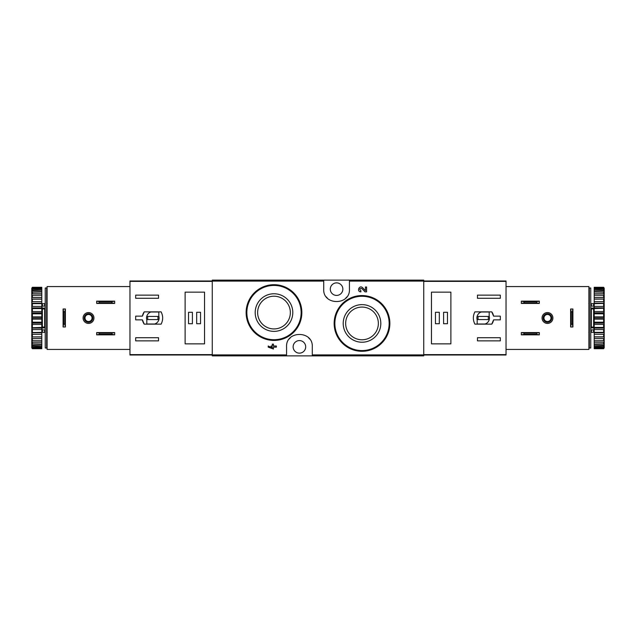 <?xml version="1.0" encoding="UTF-8"?>
<svg xmlns="http://www.w3.org/2000/svg" width="636" height="636" viewBox="0 0 636 636"><rect width="100%" height="100%" fill="white"/><g stroke="black" fill="none" stroke-linecap="round" stroke-linejoin="round"><path stroke-width="0.95" d="M312.284 355.866L423.735 355.866L423.735 280.134L212.265 280.134L212.265 355.866L312.284 355.866L312.284 346.866C313.254 330.354 285.628 330.322 286.566 346.866L286.566 355.866M381.759 303.777L372.736 297.712M366.582 291.868L365.008 291.868L361.82 288.521L365.008 291.868L366.582 291.868L366.582 286.979L365.438 286.979L365.438 290.668L362.647 287.734C359.332 284.531 356.271 291.709 360.882 291.868L360.882 290.724C359.078 289.094 359.396 288.362 361.82 288.521M272.288 347.884L268.217 346.008L268.217 347.145L273.432 349.021L273.432 347.145L276.366 347.145L276.366 346.008L273.432 346.008L273.432 344.132L272.288 344.132L272.288 346.008L271.071 346.008L271.071 347.145L272.288 347.145L272.288 347.884L268.217 346.008M293.681 292.854L284.705 286.852M323.716 280.134L323.716 289.134C322.746 305.646 350.372 305.678 349.434 289.134L349.434 280.134M362.011 304.628A18.802 18.802 0 0 1 378.293 332.827A18.802 18.802 0 0 1 345.73 332.827A18.802 18.802 0 0 1 362.011 304.628M362.011 295.565A27.865 27.865 0 0 1 386.139 337.358A27.865 27.865 0 0 1 337.883 337.358A27.865 27.865 0 0 1 362.011 295.565A27.865 27.865 0 0 1 386.139 337.358A27.865 27.865 0 0 1 337.883 337.358A27.865 27.865 0 0 1 362.011 295.565M362.011 307.077A16.353 16.353 0 0 1 376.17 331.602A16.353 16.353 0 0 1 347.844 331.602A16.353 16.353 0 0 1 362.011 307.077M273.989 293.768A18.802 18.802 0 0 1 290.27 321.967A18.802 18.802 0 0 1 257.707 321.967A18.802 18.802 0 0 1 273.989 293.768M273.989 284.705A27.865 27.865 0 0 1 298.117 326.499A27.865 27.865 0 0 1 249.861 326.499A27.865 27.865 0 0 1 273.989 284.705A27.865 27.865 0 0 1 298.117 326.499A27.865 27.865 0 0 1 249.861 326.499A27.865 27.865 0 0 1 273.989 284.705M273.989 296.217A16.353 16.353 0 0 1 288.156 320.751A16.353 16.353 0 0 1 259.83 320.751A16.353 16.353 0 0 1 273.989 296.217M309.668 339.083A12.863 12.863 0 0 0 308.587 337.835M290.278 337.827A12.863 12.863 0 0 0 289.253 338.996M299.429 353.147A6.288 6.288 0 0 0 300.574 340.681A6.288 6.288 0 0 0 293.164 346.286A6.288 6.288 0 0 0 299.429 353.147M326.332 296.917A12.863 12.863 0 0 0 327.413 298.165M345.722 298.173A12.863 12.863 0 0 0 346.747 297.004M336.571 295.422A6.288 6.288 0 0 0 342.621 287.424A6.288 6.288 0 0 0 330.315 289.714A6.288 6.288 0 0 0 336.571 295.422M142.416 316.14L135.675 316.14L135.675 319.86L142.416 319.86L144.221 324.145L161.099 324.145C163.182 320.051 163.182 315.949 161.099 311.855L144.221 311.855L142.416 316.14A10.574 10.574 0 0 1 144.221 311.855M212.265 280.993L129.959 280.993L129.959 355.007L212.265 355.007M129.959 281.382L212.265 281.382L212.265 354.618L129.959 354.618M135.675 298.284L135.675 295.136L158.539 295.136L158.539 298.284L135.675 298.284M158.539 340.864L135.675 340.864L135.675 337.716L158.539 337.716L158.539 340.864M185.116 292.147L185.116 343.853L204.546 343.853L204.546 292.147L185.116 292.147M142.416 319.86A10.574 10.574 0 0 0 144.221 324.145M158.825 311.998L150.947 311.998A6.288 6.288 0 0 0 146.821 319.876L146.821 324.002L154.699 324.002A6.288 6.288 0 0 0 158.825 316.124L158.825 311.998M157.966 316.426L147.679 316.426L147.679 319.574L157.966 319.574L157.966 316.426M200.547 312.284L196.691 312.284L196.691 323.716L200.547 323.716L200.547 312.284M192.406 312.284L188.542 312.284L188.542 323.716L192.406 323.716L192.406 312.284M96.672 332.572L114.671 332.572L111.864 333.145L111.864 334.29L114.671 334.862L96.672 334.862L99.478 334.29L99.478 333.145L96.672 332.572L96.672 334.862M111.864 334.29L99.478 334.29M111.864 333.145L99.478 333.145M114.671 332.572L114.671 334.862M96.672 301.138L114.671 301.138L111.864 301.71L111.864 302.855L114.671 303.428L96.672 303.428L99.478 302.855L99.478 301.71L96.672 301.138L96.672 303.428M111.864 302.855L99.478 302.855M111.864 301.71L99.478 301.71M114.671 301.138L114.671 303.428M129.959 286.566L47.088 286.566L47.088 349.434L129.959 349.434M83.093 318A5.43 5.43 0 0 1 91.242 313.302A5.43 5.43 0 0 1 91.242 322.698A5.43 5.43 0 0 1 83.093 318M65.381 326.999L65.381 309.001L64.808 311.807L64.808 324.098L65.381 326.999L63.091 326.999L63.664 324.098L64.808 324.098M64.808 311.807L63.664 311.807L63.091 309.001L63.091 326.999M63.664 311.807L63.664 324.098M65.381 309.001L63.091 309.001M84.238 318A4.285 4.285 0 0 1 90.67 314.287A4.285 4.285 0 0 1 90.67 321.713A4.285 4.285 0 0 1 84.238 318M85.009 318A3.514 3.514 0 0 1 90.28 314.955A3.514 3.514 0 0 1 90.28 321.045A3.514 3.514 0 0 1 85.009 318M46.659 287.997L46.659 348.003L45.228 348.003L45.228 287.997L46.659 287.997M45.228 308.547L44.663 308.961L44.663 327.039L45.228 327.453M45.228 329.925L42.087 329.925L42.087 327.095L44.663 327.039M45.228 308.102L42.087 308.102L42.087 308.905L44.663 308.961M31.8 288.211L32.372 287.305L41.801 287.305L32.372 287.567L31.8 288.211L41.801 287.965L41.801 288.76L32.372 288.76L31.8 289.475L31.8 289.881L41.801 289.547L41.801 290.843L32.372 290.843L31.8 291.598L31.8 292.194L41.801 291.988L41.801 293.745L32.372 293.745L31.8 294.524L31.8 295.295L41.801 295.223L41.801 297.386L32.372 297.386L31.8 298.173L31.8 299.079L32.372 299.151L41.801 299.151L41.801 301.655L32.372 301.655L31.8 302.41L31.8 303.444L32.372 303.65L41.801 303.65L41.801 306.417L32.372 306.417L31.8 307.132L31.8 308.245L32.372 308.579L41.801 308.579L41.801 311.537L32.372 311.537L31.8 312.181L32.372 313.802L41.801 313.802L41.801 316.847L32.372 316.847L31.8 317.404L32.372 319.153L41.801 319.153L41.801 322.198L32.372 322.198L31.8 322.651L32.372 324.463L41.801 324.463L41.801 327.421L31.8 327.755L32.372 329.583L41.801 329.583L41.801 332.35L31.8 332.556L32.372 334.345L41.801 334.345L41.801 336.849L31.8 336.921L32.372 338.614L41.801 338.614L41.801 340.777L31.8 340.705L32.372 342.255L41.801 342.255L41.801 344.012L31.8 343.806L32.372 345.157L41.801 345.157L41.801 346.453L31.8 346.119L31.8 346.525L32.372 347.24L41.801 347.24L41.801 348.035L31.8 347.789L32.372 348.433L41.801 348.695L32.372 348.695L31.8 347.789M32.372 287.965L32.372 288.76M32.372 289.547L32.372 290.843M32.372 291.988L32.372 293.745M32.372 295.223L32.372 297.386M32.372 299.151L32.372 301.655M32.372 303.65L32.372 306.417M32.372 308.579L32.372 311.537M32.372 313.802L32.372 316.847M32.372 319.153L32.372 322.198M32.372 324.463L32.372 327.421M32.372 329.583L32.372 332.35M32.372 334.345L32.372 336.849M32.372 338.614L32.372 340.777M32.372 342.255L32.372 344.012M32.372 345.157L32.372 346.453M32.372 347.24L32.372 348.035M31.8 288.418L31.8 289.475M31.8 289.881L31.8 291.598M31.8 292.194L31.8 294.524M31.8 295.295L31.8 298.173M31.8 299.079L31.8 302.41M31.8 303.444L31.8 307.132M31.8 308.245L31.8 312.181M31.8 313.349L31.8 317.404M31.8 318.596L31.8 322.651M31.8 323.819L31.8 327.755M31.8 328.868L31.8 332.556M31.8 333.59L31.8 336.921M31.8 337.827L31.8 340.705M31.8 341.476L31.8 343.806M31.8 344.402L31.8 346.119M31.8 346.525L31.8 347.582M47.231 332.286L46.659 332.859M42.373 329.925L42.373 332.286L41.801 332.859M41.801 287.965L41.801 287.567M41.801 289.547L41.801 288.76M41.801 291.988L41.801 290.843M41.801 295.223L41.801 293.745M41.801 299.151L41.801 297.386M41.801 303.65L41.801 301.655M41.801 308.579L41.801 306.417M41.801 313.802L41.801 311.537M41.801 319.153L41.801 316.847M41.801 324.463L41.801 322.198M41.801 329.583L41.801 327.421M41.801 334.345L41.801 332.35M41.801 338.614L41.801 336.849M41.801 342.255L41.801 340.777M41.801 345.157L41.801 344.012M41.801 347.24L41.801 346.453M41.801 348.433L41.801 348.035M31.8 336.993L41.801 336.993M31.8 332.771L41.801 332.771M31.8 328.104L41.801 328.104M31.8 323.128L41.801 323.128M31.8 318L41.801 318M31.8 312.872L41.801 312.872M31.8 307.896L41.801 307.896M31.8 303.229L41.801 303.229M31.8 299.007L41.801 299.007M42.087 308.102L42.087 306.075L45.228 306.075M45.228 327.898L42.087 327.898M47.088 329.13L46.659 329.361M46.659 326.984L47.088 327.214M46.659 327.532L47.088 327.755M493.584 319.86L500.325 319.86L500.325 316.14L493.584 316.14L491.779 311.855L474.901 311.855C472.818 315.949 472.818 320.051 474.901 324.145L491.779 324.145L493.584 319.86A10.574 10.574 0 0 1 491.779 324.145M423.735 355.007L506.041 355.007L506.041 280.993L423.735 280.993M506.041 354.618L423.735 354.618L423.735 281.382L506.041 281.382M500.325 337.716L500.325 340.864L477.461 340.864L477.461 337.716L500.325 337.716M477.461 295.136L500.325 295.136L500.325 298.284L477.461 298.284L477.461 295.136M450.884 343.853L450.884 292.147L431.454 292.147L431.454 343.853L450.884 343.853M493.584 316.14A10.574 10.574 0 0 0 491.779 311.855M477.175 324.002L485.053 324.002A6.288 6.288 0 0 0 489.179 316.124L489.179 311.998L481.301 311.998A6.288 6.288 0 0 0 477.175 319.876L477.175 324.002M478.034 319.574L488.321 319.574L488.321 316.426L478.034 316.426L478.034 319.574M435.453 323.716L439.309 323.716L439.309 312.284L435.453 312.284L435.453 323.716M443.594 323.716L447.458 323.716L447.458 312.284L443.594 312.284L443.594 323.716M539.328 303.428L521.329 303.428L524.136 302.855L524.136 301.71L521.329 301.138L539.328 301.138L536.522 301.71L536.522 302.855L539.328 303.428L539.328 301.138M524.136 301.71L536.522 301.71M524.136 302.855L536.522 302.855M521.329 303.428L521.329 301.138M539.328 334.862L521.329 334.862L524.136 334.29L524.136 333.145L521.329 332.572L539.328 332.572L536.522 333.145L536.522 334.29L539.328 334.862L539.328 332.572M524.136 333.145L536.522 333.145M524.136 334.29L536.522 334.29M521.329 334.862L521.329 332.572M506.041 349.434L588.912 349.434L588.912 286.566L506.041 286.566M552.907 318A5.43 5.43 0 0 1 544.758 322.698A5.43 5.43 0 0 1 544.758 313.302A5.43 5.43 0 0 1 552.907 318M570.619 309.001L570.619 326.999L571.192 324.193L571.192 311.902L570.619 309.001L572.909 309.001L572.336 311.902L571.192 311.902M571.192 324.193L572.336 324.193L572.909 326.999L572.909 309.001M572.336 324.193L572.336 311.902M570.619 326.999L572.909 326.999M551.762 318A4.285 4.285 0 0 1 545.33 321.713A4.285 4.285 0 0 1 545.33 314.287A4.285 4.285 0 0 1 551.762 318M550.991 318A3.514 3.514 0 0 1 545.72 321.045A3.514 3.514 0 0 1 545.72 314.955A3.514 3.514 0 0 1 550.991 318M589.341 348.003L589.341 287.997L590.772 287.997L590.772 348.003L589.341 348.003M590.772 327.453L591.337 327.039L591.337 308.961L590.772 308.547M590.772 306.075L593.913 306.075L593.913 308.905L591.337 308.961M590.772 327.898L593.913 327.898L593.913 327.095L591.337 327.039M604.2 347.789L603.628 348.695L594.199 348.695L603.628 348.433L604.2 347.789L594.199 348.035L594.199 347.24L603.628 347.24L604.2 346.525L604.2 346.119L594.199 346.453L594.199 345.157L603.628 345.157L604.2 344.402L604.2 343.806L594.199 344.012L594.199 342.255L603.628 342.255L604.2 341.476L604.2 340.705L594.199 340.777L594.199 338.614L603.628 338.614L604.2 337.827L604.2 336.921L603.628 336.849L594.199 336.849L594.199 334.345L603.628 334.345L604.2 333.59L604.2 332.556L603.628 332.35L594.199 332.35L594.199 329.583L603.628 329.583L604.2 328.868L604.2 327.755L603.628 327.421L594.199 327.421L594.199 324.463L603.628 324.463L604.2 323.819L603.628 322.198L594.199 322.198L594.199 319.153L603.628 319.153L604.2 318.596L603.628 316.847L594.199 316.847L594.199 313.802L603.628 313.802L604.2 313.349L603.628 311.537L594.199 311.537L594.199 308.579L604.2 308.245L603.628 306.417L594.199 306.417L594.199 303.65L604.2 303.444L603.628 301.655L594.199 301.655L594.199 299.151L604.2 299.079L603.628 297.386L594.199 297.386L594.199 295.223L604.2 295.295L603.628 293.745L594.199 293.745L594.199 291.988L604.2 292.194L603.628 290.843L594.199 290.843L594.199 289.547L604.2 289.881L604.2 289.475L603.628 288.76L594.199 288.76L594.199 287.965L604.2 288.211L603.628 287.567L594.199 287.305L603.628 287.305L604.2 288.211M603.628 348.035L603.628 347.24M603.628 346.453L603.628 345.157M603.628 344.012L603.628 342.255M603.628 340.777L603.628 338.614M603.628 336.849L603.628 334.345M603.628 332.35L603.628 329.583M603.628 327.421L603.628 324.463M603.628 322.198L603.628 319.153M603.628 316.847L603.628 313.802M603.628 311.537L603.628 308.579M603.628 306.417L603.628 303.65M603.628 301.655L603.628 299.151M603.628 297.386L603.628 295.223M603.628 293.745L603.628 291.988M603.628 290.843L603.628 289.547M603.628 288.76L603.628 287.965M604.2 347.582L604.2 346.525M604.2 346.119L604.2 344.402M604.2 343.806L604.2 341.476M604.2 340.705L604.2 337.827M604.2 336.921L604.2 333.59M604.2 332.556L604.2 328.868M604.2 327.755L604.2 323.819M604.2 322.651L604.2 318.596M604.2 317.404L604.2 313.349M604.2 312.181L604.2 308.245M604.2 307.132L604.2 303.444M604.2 302.41L604.2 299.079M604.2 298.173L604.2 295.295M604.2 294.524L604.2 292.194M604.2 291.598L604.2 289.881M604.2 289.475L604.2 288.418M588.769 303.714L589.341 303.141M593.627 306.075L593.627 303.714L594.199 303.141M594.199 348.035L594.199 348.433M594.199 346.453L594.199 347.24M594.199 344.012L594.199 345.157M594.199 340.777L594.199 342.255M594.199 336.849L594.199 338.614M594.199 332.35L594.199 334.345M594.199 327.421L594.199 329.583M594.199 322.198L594.199 324.463M594.199 316.847L594.199 319.153M594.199 311.537L594.199 313.802M594.199 306.417L594.199 308.579M594.199 301.655L594.199 303.65M594.199 297.386L594.199 299.151M594.199 293.745L594.199 295.223M594.199 290.843L594.199 291.988M594.199 288.76L594.199 289.547M594.199 287.567L594.199 287.965M604.2 299.007L594.199 299.007M604.2 303.229L594.199 303.229M604.2 307.896L594.199 307.896M604.2 312.872L594.199 312.872M604.2 318L594.199 318M604.2 323.128L594.199 323.128M604.2 328.104L594.199 328.104M604.2 332.771L594.199 332.771M604.2 336.993L594.199 336.993M593.913 327.898L593.913 329.925L590.772 329.925M590.772 308.102L593.913 308.102M588.912 306.87L589.341 306.639M589.341 309.017L588.912 308.786M589.341 308.468L588.912 308.245M323.716 281.096L212.265 281.096M286.566 354.904L212.265 354.904M423.735 354.904L312.284 354.904M423.735 281.096L349.434 281.096M362.011 296.281A27.149 27.149 0 0 1 385.519 337A27.149 27.149 0 0 1 338.495 337A27.149 27.149 0 0 1 362.011 296.281M273.989 285.421A27.149 27.149 0 0 1 297.505 326.141A27.149 27.149 0 0 1 250.481 326.141A27.149 27.149 0 0 1 273.989 285.421M44.663 329.925L44.663 332.286L45.228 332.859M42.373 306.075L42.373 303.714L44.663 303.714L44.663 306.075M42.373 308.961L42.373 327.039M591.337 306.075L591.337 303.714L590.772 303.141M593.627 329.925L593.627 332.286L591.337 332.286L591.337 329.925M593.627 327.039L593.627 308.961M44.663 303.714L45.228 303.141M42.373 332.286L44.663 332.286M47.231 303.714L46.659 303.141M42.373 303.714L41.801 303.141M591.337 332.286L590.772 332.859M593.627 303.714L591.337 303.714M588.769 332.286L589.341 332.859M593.627 332.286L594.199 332.859"/></g></svg>
